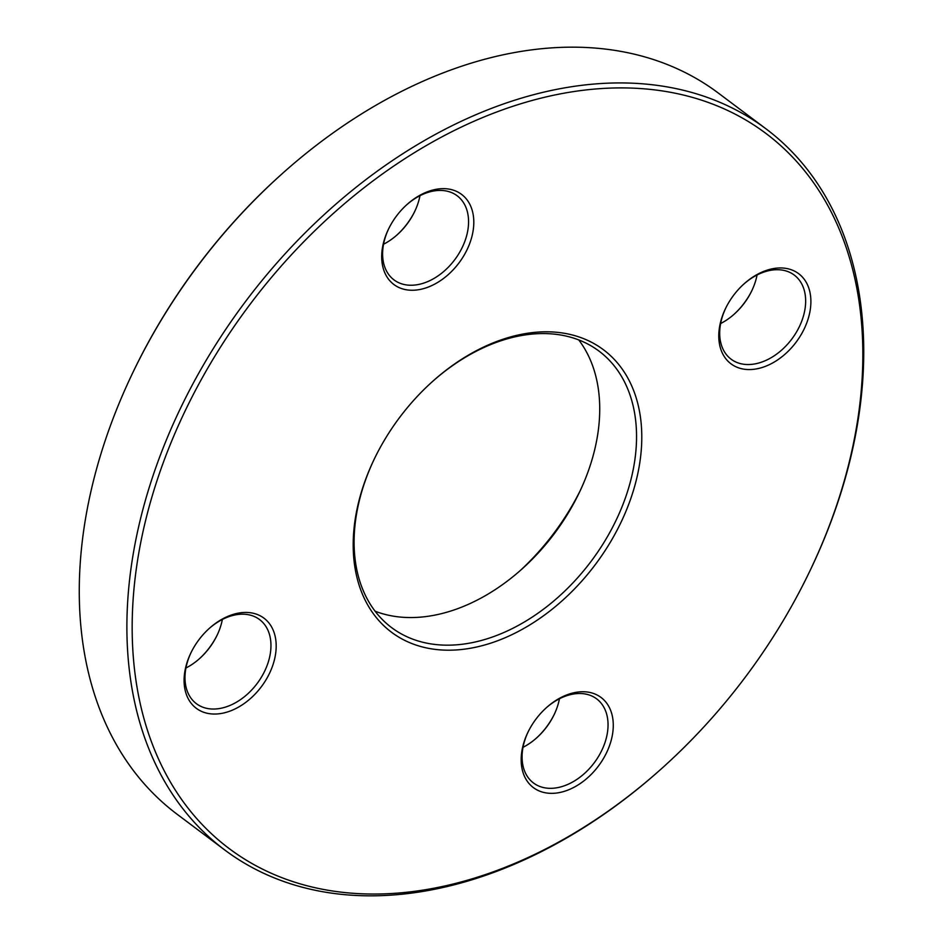 <?xml version="1.0" encoding="UTF-8"?>
<svg xmlns="http://www.w3.org/2000/svg" width="943" height="943" viewBox="0 0 943 943"><rect width="100%" height="100%" fill="white"/><g stroke="black" fill="none" stroke-linecap="round" stroke-linejoin="round"><path stroke-width="1.41" d="M662.658 767.649L661.88 768.345A450.837 312.546 -53.1 0 1 224.74 849.985A450.837 312.546 -53.1 0 1 245.321 301.795A450.837 312.546 -53.1 0 1 765.905 128.767A450.837 312.546 -53.1 0 1 813.125 564.138A450.837 312.546 -53.1 0 1 809.731 571.293L809.283 572.236A447.076 309.941 126.9 0 0 812.642 565.14A447.076 309.941 126.9 0 0 569.03 92.32A447.076 309.941 126.9 0 0 135.544 677.593A447.076 309.941 126.9 0 0 662.658 767.649A447.076 309.941 126.9 0 0 809.283 572.236M765.905 128.767L718.26 93.015A450.837 312.546 126.9 0 0 281.12 174.655A450.837 312.546 126.9 0 0 133.269 371.707A450.837 312.546 126.9 0 0 129.875 378.862A450.837 312.546 126.9 0 0 177.095 814.233L224.74 849.985M578.707 339.904A172.817 119.808 -53.1 0 1 580.334 490.407A172.817 119.808 -53.1 0 1 579.026 493.154A172.817 119.808 -53.1 0 1 522.351 568.688A172.817 119.808 -53.1 0 1 375.125 611.217M374.571 458.439A172.817 119.808 126.9 0 0 391.604 627.614A172.817 119.808 126.9 0 0 617.146 518.037A172.817 119.808 126.9 0 0 599.041 351.138A172.817 119.808 126.9 0 0 431.859 382.092M520.076 570.704A195.366 135.438 126.9 0 0 580.334 490.407M133.269 371.707L133.717 370.764A447.076 309.941 -53.1 0 1 280.342 175.351L281.12 174.655M734.078 314.278A56.356 39.064 126.9 0 0 751.925 290.479M396.991 234.972A56.356 39.064 126.9 0 0 414.849 211.173M199.374 658.756A56.356 39.064 126.9 0 0 217.232 634.957M536.461 738.051A56.356 39.064 126.9 0 0 554.319 714.264M621.967 520.288A176.577 122.413 -53.1 0 1 423.407 647.216A176.577 122.413 -53.1 0 1 374.347 458.911A176.577 122.413 -53.1 0 1 432.248 381.738A176.577 122.413 -53.1 0 1 602.589 349.11A176.577 122.413 -53.1 0 1 621.967 520.288M804.568 328.105A56.356 39.064 -53.1 0 1 741.198 368.619A56.356 39.064 -53.1 0 1 725.532 308.514A56.356 39.064 -53.1 0 1 744.015 283.89A56.356 39.064 -53.1 0 1 798.379 273.47A56.356 39.064 -53.1 0 1 804.568 328.105M467.48 248.799A56.356 39.064 -53.1 0 1 404.111 289.312A56.356 39.064 -53.1 0 1 388.445 229.22A56.356 39.064 -53.1 0 1 406.928 204.584A56.356 39.064 -53.1 0 1 461.292 194.175A56.356 39.064 -53.1 0 1 467.48 248.799M269.863 672.583A56.356 39.064 -53.1 0 1 206.493 713.097A56.356 39.064 -53.1 0 1 190.84 653.004A56.356 39.064 -53.1 0 1 209.322 628.368A56.356 39.064 -53.1 0 1 263.686 617.96A56.356 39.064 -53.1 0 1 269.863 672.583M606.95 751.889A56.356 39.064 -53.1 0 1 543.581 792.403A56.356 39.064 -53.1 0 1 527.927 732.298A56.356 39.064 -53.1 0 1 546.41 707.674A56.356 39.064 -53.1 0 1 600.762 697.254A56.356 39.064 -53.1 0 1 606.95 751.889M528.151 731.827A52.596 36.459 126.9 0 0 533.49 782.985A52.596 36.459 126.9 0 0 602.141 749.638A52.596 36.459 126.9 0 0 596.624 698.846A52.596 36.459 126.9 0 0 546.009 708.028M559.447 698.775A52.596 36.459 -53.1 0 1 554.496 713.886A52.596 36.459 -53.1 0 1 554.095 714.723A52.596 36.459 -53.1 0 1 536.85 737.709A52.596 36.459 -53.1 0 1 523.023 747.316M725.768 308.043A52.596 36.459 126.9 0 0 731.108 359.2A52.596 36.459 126.9 0 0 799.747 325.854A52.596 36.459 126.9 0 0 794.242 275.061A52.596 36.459 126.9 0 0 743.626 284.244M757.064 274.991A52.596 36.459 -53.1 0 1 752.101 290.102A52.596 36.459 -53.1 0 1 751.712 290.939A52.596 36.459 -53.1 0 1 734.456 313.936A52.596 36.459 -53.1 0 1 720.641 323.532M388.681 228.736A52.596 36.459 126.9 0 0 394.021 279.906A52.596 36.459 126.9 0 0 462.659 246.559A52.596 36.459 126.9 0 0 457.155 195.767A52.596 36.459 126.9 0 0 406.539 204.949M419.977 195.684A52.596 36.459 -53.1 0 1 415.014 210.808A52.596 36.459 -53.1 0 1 414.625 211.645A52.596 36.459 -53.1 0 1 397.368 234.63A52.596 36.459 -53.1 0 1 383.553 244.225M191.075 652.521A52.596 36.459 126.9 0 0 196.403 703.69A52.596 36.459 126.9 0 0 265.054 670.343A52.596 36.459 126.9 0 0 259.537 619.539A52.596 36.459 126.9 0 0 208.922 628.722M222.359 619.468A52.596 36.459 -53.1 0 1 217.409 634.592A52.596 36.459 -53.1 0 1 217.008 635.417A52.596 36.459 -53.1 0 1 199.763 658.414A52.596 36.459 -53.1 0 1 185.936 668.009"/></g></svg>

